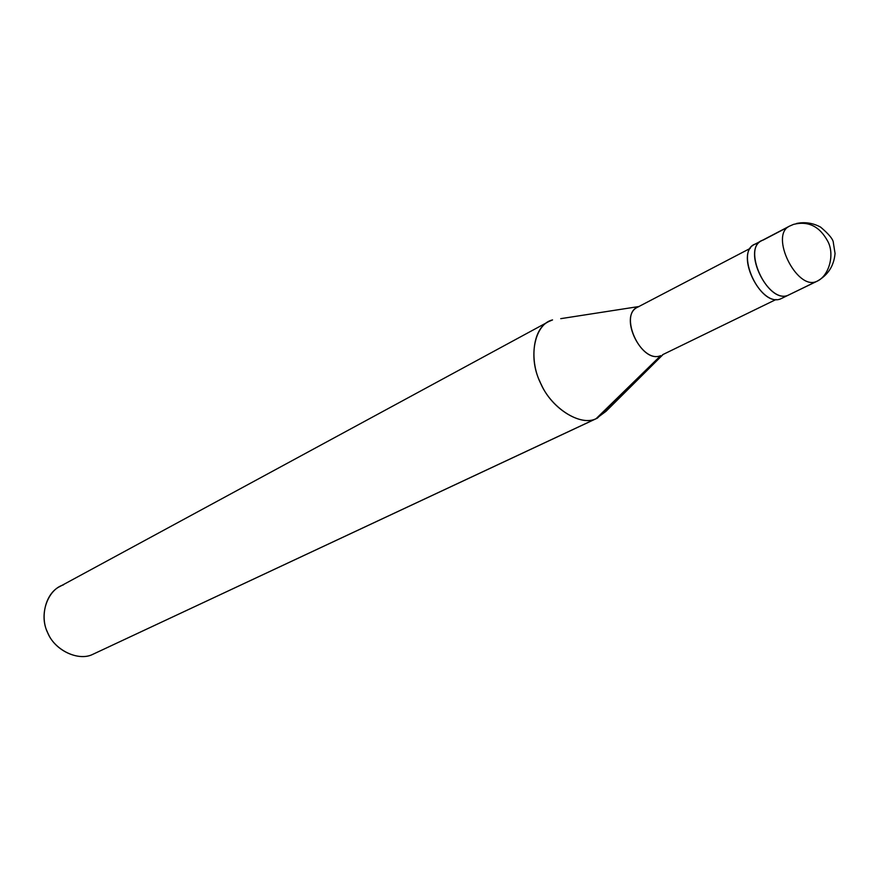 <?xml version="1.0" encoding="UTF-8"?>
<svg xmlns="http://www.w3.org/2000/svg" width="879" height="879" viewBox="0 0 879 879"><rect width="100%" height="100%" fill="white"/><g stroke="black" fill="none" stroke-linecap="round" stroke-linejoin="round"><path stroke-width="1.32" d="M763.181 240.066C740.865 245.823 767.092 304.376 787.98 295.311L816.173 281.599C828.655 277.017 835.171 254.921 827.787 241.318C819.667 226.353 808.251 220.706 793.561 224.376L789.375 226.2C769.499 235.33 796.682 290.202 816.173 281.599L817.118 281.203L816.173 281.599C796.682 290.202 769.499 235.33 789.375 226.2L761.588 240.736C741.623 249.922 768.389 303.969 787.98 295.311C768.389 303.969 741.623 249.922 761.588 240.736L754.413 244.483C734.426 253.69 761.082 307.518 780.695 298.86L787.98 295.311C767.092 304.376 740.865 245.823 763.181 240.066L787.925 227.123L761.588 240.736M789.375 226.2L793.561 224.376C808.251 220.706 819.667 226.353 827.787 241.318C835.171 254.921 828.655 277.017 816.173 281.599L780.695 298.86L817.118 281.203C827.996 275.127 833.973 265.876 835.05 253.46L833.391 243C833.413 239.626 829.15 234.341 820.612 227.123C812.954 222.98 804.922 221.761 796.517 223.486M776.058 299.497L662.524 354.742M560.747 318.659L638.835 306.54M663.052 354.545L606.016 411.317L596.116 418.668L660.711 355.632C641.846 364.005 618.234 316.209 637.44 307.276L750.259 248.361M638.945 306.628C617.651 312.572 640.615 364.411 660.711 355.632L597.401 418.118L92.734 654.372L596.116 418.668C580.327 426.996 549.924 407.329 539.97 381.695C527.752 356.874 534.871 323.769 552.55 319.912L548.694 321.582C532.333 328.823 529.114 362.071 541.31 384.606C552.232 409.273 581.074 426.469 596.116 418.668L92.734 654.372C78.923 661.338 55.509 651.009 48.202 633.792C39.61 618.245 45.115 593.402 59.915 586.491L548.694 321.582M756.006 243.824C733.679 249.603 759.786 307.936 780.695 298.86M63.409 584.898C47.73 589.424 38.874 614.542 47.29 631.759C53.696 649.768 78.231 661.788 92.734 654.372"/></g></svg>
